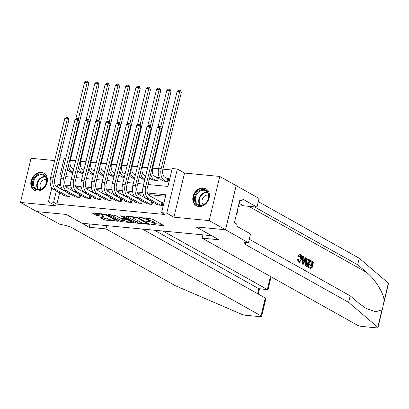 <?xml version="1.0" encoding="UTF-8"?>
<svg xmlns="http://www.w3.org/2000/svg" width="409" height="409" viewBox="0 0 409 409"><rect width="100%" height="100%" fill="white"/><g stroke="black" fill="none" stroke-linecap="round" stroke-linejoin="round"><path stroke-width="0.61" d="M151.299 224.331L163.181 225.681L163.733 225.61L163.549 225.42L151.99 218.938L139.612 217.45L141.903 218.084A3.932 0.782 -166.5 0 1 147.184 219.551L148.15 220.088A3.932 0.782 -166.5 0 1 148.743 220.696A3.932 0.782 -166.5 0 1 146.974 220.932L145.328 220.983L147.874 221.433A3.932 0.782 -166.5 0 1 153.155 222.9L154.121 223.437A3.932 0.782 -166.5 0 1 154.714 224.045A3.932 0.782 -166.5 0 1 152.946 224.28L151.299 224.331M36.887 190.957A9.765 7.822 -60.7 0 0 46.646 183.984A9.765 7.822 -60.7 0 0 43.896 173.13A9.765 7.822 -60.7 0 0 41.355 172.342A9.765 7.822 -60.7 0 0 31.59 179.321A9.765 7.822 -60.7 0 0 34.341 190.17A9.765 7.822 -60.7 0 0 36.887 190.957M198.861 206.535A9.765 7.822 -60.7 0 0 208.626 199.561A9.765 7.822 -60.7 0 0 205.875 188.713A9.765 7.822 -60.7 0 0 203.329 187.925A9.765 7.822 -60.7 0 0 193.569 194.899A9.765 7.822 -60.7 0 0 196.32 205.747A9.765 7.822 -60.7 0 0 198.861 206.535M101.263 217.624L100.711 217.695L100.9 217.885L104.142 219.705L105.793 220.16L118.257 221.233L106.514 214.561L104.862 214.106L92.398 213.033L96.498 215.42L103.247 216.366L103.804 216.295L103.615 216.105L101.672 215.016A3.287 0.654 -166.5 0 1 101.176 214.505A3.287 0.654 -166.5 0 1 103.554 214.434A3.287 0.654 -166.5 0 1 107.076 215.533L114.684 219.802A3.287 0.654 -166.5 0 1 115.18 220.308A3.287 0.654 -166.5 0 1 112.802 220.379A3.287 0.654 -166.5 0 1 109.285 219.28L106.366 218.115L101.263 217.624M59.602 192.838L56.892 204.117L53.62 202.281L48.477 201.79L51.815 187.889M225.574 229.766L196.11 226.929L219.004 239.766L202.138 238.145L357.175 325.083A3.758 0.746 -166.5 0 0 362.226 326.479L376.265 327.829A3.758 0.746 -166.5 0 0 377.952 327.609A3.758 0.746 -166.5 0 0 377.768 327.282L348.642 302.384L245.282 244.424A8.763 1.748 13.5 0 1 243.958 243.069A8.763 1.748 13.5 0 1 247.905 242.547L225.574 229.766L236.172 185.62L225.523 229.761L195.957 226.913L211.652 235.717L82.071 223.253L66.37 214.449L36.805 211.606L20.45 202.435L55.675 205.824L48.477 201.79M225.523 229.761L209.168 220.589L219.766 176.448L184.541 173.058L177.348 169.024L166.749 213.166L161.606 212.67L165.901 194.776L147.429 192.997M184.541 173.058L173.943 217.199L209.168 220.589M173.943 217.199L166.749 213.166M56.892 204.117L164.878 214.505L161.606 212.67M135.537 222.726L137.189 223.181L149.101 224.326L149.653 224.255L149.469 224.066L137.91 217.583L136.258 217.128L124.346 215.978L123.794 216.054L123.978 216.243L135.537 222.726L135.824 221.53L140.706 222.302M133.4 222.818L121.488 221.673L119.837 221.213L108.094 214.541L115.399 215.415L120.082 218.048L121.739 218.503L125.67 218.754L120.604 215.829L122.02 215.967L133.769 222.552L133.953 222.741L133.4 222.818L133.503 222.404M54.663 160.563L31.048 158.293L20.45 202.435M236.121 185.62L219.766 176.448M151.775 179.229L151.601 179.965L157.772 180.558L158.487 177.578L156.688 177.404M156.33 204.081L156.156 204.817L162.327 205.41L163.043 202.429L161.243 202.256M146.049 203.089L145.87 203.825L152.041 204.418L152.623 202M135.762 202.102L135.589 202.838L141.754 203.431L142.337 201.008M125.481 201.11L125.302 201.847L131.473 202.44L132.056 200.021L118.319 192.516A6.263 3.538 -84.5 0 1 116.478 184.72L130.645 125.727L129.009 124.806L114.847 183.805A9.392 5.307 95.5 0 0 117.603 195.502L129.673 202.271M115.195 200.124L115.016 200.86L121.187 201.453L121.77 199.03M104.908 199.132L104.735 199.868L110.905 200.461L111.483 198.043M94.627 198.145L94.448 198.881L100.619 199.474L101.202 197.051L87.465 189.551A6.263 3.538 -84.5 0 1 85.629 181.749L99.791 122.756L98.155 121.841L83.993 180.834A9.392 5.307 95.5 0 0 86.749 192.532L98.82 199.301M84.341 197.153L84.162 197.89L90.333 198.483L90.916 196.064M74.055 196.167L73.881 196.903L80.052 197.496L80.634 195.073M165.548 196.259L148.206 194.592M143.16 194.106L137.92 193.605M132.874 193.12L127.639 192.613M122.593 192.128L117.352 191.627M112.306 191.141L107.066 190.635M102.025 190.149L96.785 189.648M91.739 189.162L86.498 188.656M81.452 188.171L76.217 187.67M71.171 187.184L65.931 186.678M61.059 186.76L60.568 188.8M151.386 201.305L150.957 201.264M141.1 200.318L140.676 200.277M130.819 199.326L130.389 199.285M120.532 198.339L120.103 198.299M110.251 197.348L109.822 197.307M99.965 196.361L99.535 196.32M89.678 195.369L89.249 195.328M79.397 194.382L78.968 194.341M69.111 193.391L68.681 193.35M68.697 196.402L69.341 193.718L70.343 194.101L69.765 196.504L63.594 195.911L63.773 195.175M171.846 170.011L162.915 169.152M158.544 168.733L152.634 168.165M147.649 167.685L142.347 167.174M137.363 166.698L132.061 166.187M127.081 165.706L121.78 165.195M116.795 164.72L111.493 164.208M106.514 163.728L101.212 163.217M96.227 162.741L90.926 162.23M85.941 161.749L80.639 161.238M75.66 160.763L70.358 160.251M162.061 180.221L161.882 180.957L168.053 181.55L168.769 178.564L166.969 178.396M141.494 178.242L141.315 178.978L144.858 179.316M131.207 177.25L131.028 177.987L134.571 178.329M120.921 176.264L120.747 177L124.29 177.337M110.64 175.272L110.461 176.008L114.004 176.351M100.353 174.285L100.179 175.021L103.717 175.359M90.072 173.293L89.893 174.029L93.436 174.372M79.786 172.307L79.607 173.043L83.15 173.38M69.499 171.315L69.325 172.051L72.868 172.393M59.832 157.721L64.218 158.14L59.924 176.039L61.437 176.182M65.583 158.907L64.218 158.14M148.094 184.52L167.905 186.422L172.204 168.528L177.348 169.024M60.563 184.643L57.914 184.387L57.296 186.964M56.33 191.003L53.62 202.281M142.838 192.557L137.148 192.01M132.552 191.565L126.862 191.018M122.265 190.579L116.58 190.032M111.984 189.587L106.294 189.04M101.698 188.6L96.008 188.053M91.412 187.608L85.726 187.061M81.13 186.622L75.44 186.075M70.844 185.63L65.159 185.083M65.818 176.606L71.718 177.174M76.105 177.593L82.004 178.16M86.386 178.585L92.286 179.152M96.672 179.571L102.572 180.139M106.959 180.563L112.858 181.131M117.24 181.55L123.14 182.117M127.526 182.542L133.426 183.109M137.813 183.529L143.707 184.096M60.844 186.029L57.914 184.387M154.714 224.045L155.001 222.854A3.932 0.782 -166.5 0 0 154.408 222.245L154.121 223.437M148.83 220.323A3.932 0.782 -166.5 0 1 153.441 221.704L154.408 222.245M148.743 220.696L149.029 219.505A3.932 0.782 -166.5 0 0 148.436 218.897L148.15 220.088M147.107 218.171A3.932 0.782 -166.5 0 1 147.47 218.355L148.436 218.897M154.806 223.657L161.565 224.306M126.248 216.162L135.824 221.53M147.092 223.718L147.347 223.534L137.204 217.844L134.581 217.383A3.932 0.782 -166.5 0 0 132.813 217.619A3.932 0.782 -166.5 0 0 133.406 218.222L140.343 222.113A3.932 0.782 -166.5 0 0 145.624 223.575L147.092 223.718M131.785 221.443L130.952 221.361M124.97 220.783L121.775 220.477L121.488 221.673M110.553 214.653L120.123 220.022L121.775 220.477M124.95 220.773A3.287 0.654 -166.5 0 0 128.472 221.872A3.287 0.654 -166.5 0 0 130.844 221.801A3.287 0.654 -166.5 0 0 130.348 221.295L127.669 219.791L126.018 219.331L122.081 219.081L124.95 220.773M94.857 213.145L98.436 214.684L101.631 214.991M103.17 217.808L106.079 218.968L109.275 219.275M115.292 219.853L116.084 219.93M166.984 181.448L167.629 178.764L164.715 177.128A6.263 3.538 -84.5 0 1 162.874 169.331L181.335 92.439L179.699 91.524L161.238 168.411A9.392 5.307 95.5 0 0 163.999 180.108L166.253 181.376M167.629 178.764L168.631 179.142M177.128 91.273L178.764 90.072L179.791 90.169L179.699 91.524L177.128 91.273L158.666 168.165A9.392 5.307 95.5 0 0 161.427 179.863L163.682 181.131M179.791 90.169L180.446 90.537L181.335 92.439M161.253 205.308L161.898 202.624L149.173 195.487A6.263 3.538 -84.5 0 1 147.332 187.685L161.499 128.692L159.863 127.777L145.696 186.77A9.392 5.307 95.5 0 0 148.457 198.467L160.527 205.236M157.291 127.526L158.927 126.325L159.955 126.427L159.863 127.777L157.291 127.526L143.13 186.524A9.392 5.307 95.5 0 0 145.885 198.222L157.956 204.991M161.898 202.624L162.905 203.007M159.955 126.427L160.609 126.79L161.499 128.692M199.822 190.216A8.451 6.769 119.3 0 1 208.6 194.076A8.451 6.769 119.3 0 1 203.416 204.832A8.451 6.769 119.3 0 1 194.643 200.972A8.451 6.769 119.3 0 1 199.822 190.216M203.61 204.474A7.827 6.268 -60.7 0 0 208.513 197.639A7.827 6.268 -60.7 0 0 205.773 190.88A7.827 6.268 -60.7 0 0 200.282 190.942A7.827 6.268 -60.7 0 0 195.384 197.777A7.827 6.268 -60.7 0 0 198.12 204.536A7.827 6.268 -60.7 0 0 203.61 204.474M208.539 195.17A5.573 4.463 -60.7 0 0 205.538 195.568A5.573 4.463 -60.7 0 0 203.217 204.653M206.668 189.239A9.704 7.771 -60.7 0 0 206.366 189.06A9.704 7.771 -60.7 0 0 199.556 189.132A9.704 7.771 -60.7 0 0 193.477 197.613A9.704 7.771 -60.7 0 0 196.872 205.988A9.704 7.771 -60.7 0 0 197.184 206.151M236.586 213.575L237.45 212.46L237.148 211.228M236.923 212.164L237.45 212.46M37.843 174.638A8.451 6.769 119.3 0 1 46.621 178.498A8.451 6.769 119.3 0 1 41.437 189.249A8.451 6.769 119.3 0 1 32.664 185.389A8.451 6.769 119.3 0 1 37.843 174.638M41.631 188.892A7.827 6.268 -60.7 0 0 46.534 182.056A7.827 6.268 -60.7 0 0 43.799 175.303A7.827 6.268 -60.7 0 0 38.303 175.359A7.827 6.268 -60.7 0 0 33.405 182.199A7.827 6.268 -60.7 0 0 36.14 188.953A7.827 6.268 -60.7 0 0 41.631 188.892M46.56 179.587A5.573 4.463 -60.7 0 0 43.559 179.986A5.573 4.463 -60.7 0 0 41.237 189.076M44.688 173.661A9.704 7.771 -60.7 0 0 44.387 173.482A9.704 7.771 -60.7 0 0 37.577 173.554A9.704 7.771 -60.7 0 0 31.503 182.031A9.704 7.771 -60.7 0 0 34.898 190.405A9.704 7.771 -60.7 0 0 35.205 190.568M310.615 260.426L313.483 262.036L311.765 269.194L308.994 267.639L309.194 266.816L311.407 268.059L311.939 265.855L309.874 264.695L310.073 263.871L312.133 265.027L312.732 262.552L310.416 261.254L310.615 260.426L310.15 260.38A16.309 13.057 -60.7 0 0 309.802 261.193L312.118 262.491A16.309 13.057 -60.7 0 0 311.402 264.618M310.073 263.871L309.25 263.79A16.309 13.057 -60.7 0 0 309.061 264.618L311.121 265.773A16.309 13.057 -60.7 0 0 310.825 267.726M309.194 266.816L308.585 266.755A16.309 13.057 -60.7 0 0 308.534 267.598L311.765 269.194M307.793 258.984L307.307 258.938L304.945 261.734L305.104 265.027L306.336 266.366L308.141 267.159L306.131 265.916L305.681 265.083L305.768 261.816L307.793 258.984L309.858 260.001L308.141 267.159M298.539 256.254C299.122 254.858 299.848 254.367 300.717 254.771L299.771 254.572L297.762 256.182L298.243 256.724L299.035 256.801L298.539 256.254L297.762 256.182M299.971 255.569C300.681 256.29 300.779 257.481 300.262 259.132L301.085 259.209C301.535 257.563 301.361 256.366 300.569 255.625L299.971 255.569M298.964 262.118L297.951 259.188L297.2 259.117L298.519 262.077L299.465 262.281L298.519 262.077M348.642 302.384L350.211 295.85L359.143 303.483L366.392 308.616L375.682 311.76L381.955 309.828L382.732 307.701L384.174 300.595C383.509 292.696 375.211 279.388 366.602 272.409L357.671 264.771L254.398 206.862M302.732 256.003L302.266 255.962L302.108 263.994L303.197 264.388L302.568 264.035L302.732 256.003L303.32 256.336L303.238 258.79L304.909 259.725L305.886 257.772L306.469 258.105L303.197 264.388M305.886 257.772L305.421 257.731L304.138 259.654M357.671 264.771L359.24 258.237L258.304 201.642M249.275 239.25L350.211 295.85M384.174 300.595L388.361 283.14L359.24 258.237M248.468 242.603L250.548 233.953L235.891 225.737L236.351 223.825L234.388 222.726L239.914 199.699L241.877 200.804L242.338 198.892L256.99 207.112L259.066 198.462L236.172 185.62M202.138 238.145L202.925 234.878M238.248 206.657A14.085 11.278 119.3 0 1 243.57 205.819L256.99 207.112M388.361 283.14A3.758 0.746 13.5 0 1 388.55 283.468L383.77 303.376M239.705 200.594L241.877 200.804M299.035 256.801L300.569 255.625L300.257 255.523M297.951 259.188L298.555 259.286L299.189 261.31L299.541 261.428M299.189 261.31C300.088 261.571 300.722 260.87 301.085 259.209M300.717 254.771C301.873 255.64 302.185 257.22 301.643 259.516L299.465 262.281M303.667 262.215L304.541 260.456L303.202 259.705L303.079 263.386L303.667 262.215L303.12 262.164M302.568 264.035L302.108 263.994M304.541 260.456L303.729 260.38L303.141 261.576M303.192 260.078L303.729 260.38M309.107 260.518L307.767 259.868L307.251 260.052L306.321 262.143L306.377 265.068L307.788 266.024L309.107 260.518L308.498 260.461A16.309 13.057 -60.7 0 0 307.2 265.697M305.768 261.816L304.945 261.734M305.681 265.083L305.104 265.027M306.131 265.916L305.646 265.87M308.299 260.063L307.686 260.006L308.498 260.461M310.416 261.254L309.802 261.193M312.732 262.552L312.118 262.491M309.874 264.695L309.061 264.618M311.939 265.855L311.121 265.773M308.994 267.639L308.534 267.598M106.764 225.63L105.982 228.897L261.019 315.835L265.298 297.997L142.347 229.05M36.759 211.581L66.217 214.434L89.111 227.276L105.982 228.897M265.298 297.997L265.712 299.235L261.586 316.413A3.758 0.746 -166.5 0 1 259.894 316.638L245.855 315.288A3.758 0.746 -166.5 0 1 241.366 314.163L175.354 285.712L71.994 227.757A8.763 1.748 -166.5 0 0 60.215 224.495L36.754 211.601M89.898 224.004L89.111 227.276M163.033 231.044L267.333 289.526L270.472 276.464M261.586 316.413A3.758 0.746 -166.5 0 0 261.019 315.835M154.5 230.221L258.8 288.708L268.059 289.454L271.09 276.811M267.742 289.679L258.8 288.708L257.604 293.682M156.698 180.456L157.342 177.772L154.428 176.141A6.263 3.538 -84.5 0 1 152.588 168.339L171.049 91.447L169.413 90.532L160.676 126.933M157.342 177.772L158.344 178.155M149.75 177.613A9.392 5.307 95.5 0 0 151.141 178.876L153.401 180.139M150.696 173.677A9.392 5.307 95.5 0 0 153.712 179.122L155.972 180.389M169.505 89.182L169.413 90.532L166.841 90.287L168.477 89.085L169.505 89.182L170.159 89.551L171.049 91.447M166.841 90.287L158.032 126.979M145.655 175.998L144.147 175.149A6.263 3.538 -84.5 0 1 142.306 167.353L160.768 90.461L159.132 89.54L150.389 125.946M139.469 176.627A9.392 5.307 95.5 0 0 140.86 177.884L143.114 179.152M140.415 172.685A9.392 5.307 95.5 0 0 143.426 178.13L144.939 178.978M159.224 88.191L159.132 89.54L156.56 89.295L158.191 88.093L159.224 88.191L159.878 88.559L160.768 90.461M156.56 89.295L147.751 125.992M135.369 175.006L133.861 174.162A6.263 3.538 -84.5 0 1 132.02 166.361L150.481 89.469L148.845 88.554L140.108 124.955M129.183 175.635A9.392 5.307 95.5 0 0 130.573 176.898L132.828 178.16M130.128 171.698A9.392 5.307 95.5 0 0 133.145 177.143L134.653 177.992M148.937 87.204L148.845 88.554L146.274 88.308L147.91 87.107L148.937 87.204L149.592 87.572L150.481 89.469M146.274 88.308L137.465 125.001M125.088 174.019L123.574 173.171A6.263 3.538 -84.5 0 1 121.739 165.374L140.195 88.482L138.559 87.562L129.822 123.968M118.896 174.648A9.392 5.307 95.5 0 0 120.287 175.906L122.547 177.174M119.842 170.706A9.392 5.307 95.5 0 0 122.858 176.151L124.372 177M138.651 86.212L138.559 87.562L135.993 87.316L137.623 86.115L138.651 86.212L139.305 86.58L140.195 88.482M135.993 87.316L127.179 124.014M150.972 204.316L151.616 201.632L138.886 194.495A6.263 3.538 -84.5 0 1 137.051 186.698L151.212 127.705L149.576 126.785L135.415 185.783A9.392 5.307 95.5 0 0 138.17 197.481L150.241 204.249M147.005 126.539L148.641 125.338L149.668 125.435L149.576 126.785L147.005 126.539L132.843 185.533A9.392 5.307 95.5 0 0 135.599 197.23L147.669 203.999M151.616 201.632L152.618 202.015M149.668 125.435L150.323 125.803L151.212 127.705M140.686 203.329L141.33 200.645L128.605 193.508A6.263 3.538 -84.5 0 1 126.764 185.706L140.926 126.713L139.295 125.798L125.128 184.791A9.392 5.307 95.5 0 0 127.889 196.489L139.955 203.258M136.724 125.548L138.354 124.346L139.382 124.448L139.295 125.798L136.724 125.548L122.557 184.546A9.392 5.307 95.5 0 0 125.318 196.243L137.388 203.012M141.33 200.645L142.332 201.029M139.382 124.448L140.036 124.811L140.926 126.713M126.437 124.561L128.073 123.36L129.101 123.457L129.009 124.806L126.437 124.561L112.276 183.554A9.392 5.307 95.5 0 0 115.031 195.251L127.102 202.02M129.101 123.457L129.755 123.825L130.645 125.727M130.405 202.337L131.049 199.653M120.118 201.351L120.762 198.667L108.037 191.53A6.263 3.538 -84.5 0 1 106.197 183.728L120.358 124.735L118.722 123.82L104.561 182.813A9.392 5.307 95.5 0 0 107.316 194.51L119.387 201.279M116.151 123.569L117.787 122.368L118.814 122.47L118.722 123.82L116.151 123.569L101.989 182.567A9.392 5.307 95.5 0 0 104.75 194.265L116.816 201.034M120.762 198.667L121.764 199.05M118.814 122.47L119.469 122.833L120.358 124.735M114.801 173.027L113.293 172.184A6.263 3.538 -84.5 0 1 111.453 164.382L129.914 87.49L128.278 86.575L119.535 122.976M108.615 173.656A9.392 5.307 95.5 0 0 110.006 174.919L112.26 176.182M109.561 169.72A9.392 5.307 95.5 0 0 112.577 175.164L114.085 176.013M128.37 85.225L128.278 86.575L125.706 86.33L127.342 85.128L128.37 85.225L129.024 85.593L129.914 87.49M125.706 86.33L116.897 123.022M109.832 200.359L110.476 197.675L97.751 190.538A6.263 3.538 -84.5 0 1 95.91 182.741L110.077 123.748L108.441 122.828L94.275 181.826A9.392 5.307 95.5 0 0 97.035 193.523L109.106 200.292M105.87 122.582L107.501 121.381L108.533 121.478L108.441 122.828L105.87 122.582L91.703 181.576A9.392 5.307 95.5 0 0 94.464 193.273L106.534 200.042M110.476 197.675L111.483 198.058M108.533 121.478L109.188 121.846L110.077 123.748M104.515 172.041L103.007 171.192A6.263 3.538 -84.5 0 1 101.166 163.395L119.627 86.503L117.991 85.583L109.254 121.989M98.329 172.67A9.392 5.307 95.5 0 0 99.719 173.927L101.979 175.195M99.275 168.728A9.392 5.307 95.5 0 0 102.291 174.173L103.799 175.021M118.083 84.234L117.991 85.583L115.42 85.338L117.056 84.136L118.083 84.234L118.738 84.602L119.627 86.503M115.42 85.338L106.611 122.035M95.583 121.591L97.219 120.389L98.247 120.491L98.155 121.841L95.583 121.591L81.422 180.589A9.392 5.307 95.5 0 0 84.177 192.286L96.248 199.055M98.247 120.491L98.901 120.854L99.791 122.756M99.551 199.372L100.195 196.688M94.234 171.049L92.72 170.205A6.263 3.538 -84.5 0 1 90.885 162.404L109.346 85.512L107.71 84.597L98.968 120.998M88.047 171.678A9.392 5.307 95.5 0 0 89.438 172.941L91.693 174.203M88.993 167.741A9.392 5.307 95.5 0 0 92.005 173.186L93.518 174.035M107.802 83.247L107.71 84.597L105.139 84.351L106.769 83.15L107.802 83.247L108.457 83.615L109.346 85.512M105.139 84.351L96.325 121.044M89.264 198.38L89.908 195.696L77.183 188.559A6.263 3.538 -84.5 0 1 75.343 180.763L89.505 121.77L87.869 120.849L73.707 179.848A9.392 5.307 95.5 0 0 76.468 191.545L88.533 198.314M85.302 120.604L86.933 119.402L87.961 119.5L87.869 120.849L85.302 120.604L71.135 179.597A9.392 5.307 95.5 0 0 73.896 191.294L85.962 198.063M89.908 195.696L90.91 196.08M87.961 119.5L88.615 119.868L89.505 121.77M83.947 170.062L82.439 169.214A6.263 3.538 -84.5 0 1 80.599 161.417L99.06 84.525L97.424 83.605L88.687 120.011M77.761 170.691A9.392 5.307 95.5 0 0 79.152 171.949L81.406 173.217M78.707 166.749A9.392 5.307 95.5 0 0 81.723 172.194L83.231 173.043M97.516 82.255L97.424 83.605L94.852 83.359L96.488 82.158L97.516 82.255L98.17 82.623L99.06 84.525M94.852 83.359L86.043 120.057M78.983 197.394L79.627 194.71L66.897 187.573A6.263 3.538 -84.5 0 1 65.057 179.771L79.223 120.778L77.587 119.863L63.426 178.856A9.392 5.307 95.5 0 0 66.181 190.553L78.252 197.322M75.016 119.612L76.652 118.411L77.679 118.513L77.587 119.863L75.016 119.612L60.854 178.61A9.392 5.307 95.5 0 0 63.61 190.308L75.68 197.077M79.627 194.71L80.629 195.093M77.679 118.513L78.334 118.876L79.223 120.778M73.666 169.07L72.153 168.227A6.263 3.538 -84.5 0 1 70.317 160.425L88.773 83.533L87.137 82.618L78.4 119.019M67.475 169.699A9.392 5.307 95.5 0 0 68.865 170.962L71.125 172.225M68.421 165.763A9.392 5.307 95.5 0 0 71.437 171.207L72.945 172.056M87.229 81.268L87.137 82.618L84.571 82.373L86.202 81.171L87.229 81.268L87.884 81.636L88.773 83.533M84.571 82.373L75.757 119.065M69.341 193.718L56.611 186.581A6.263 3.538 -84.5 0 1 54.775 178.784L68.937 119.791L67.301 118.871L53.139 177.869A9.392 5.307 95.5 0 0 55.895 189.566L67.966 196.335M64.729 118.625L66.365 117.424L67.393 117.521L67.301 118.871L64.729 118.625L50.568 177.618A9.392 5.307 95.5 0 0 53.328 189.316L65.394 196.085M67.393 117.521L68.047 117.889L68.937 119.791M152.552 224.239L152.455 224.648M140.609 217.542L140.512 217.951M146.58 220.891L146.483 221.3M153.441 221.704L153.155 222.9M147.986 220.967L147.874 221.433M147.47 218.355L147.184 219.551M142 217.68L141.903 218.084M163.283 225.267L163.181 225.681M124.045 215.967L123.978 216.243M149.198 223.912L149.101 224.326M137.475 221.99L137.189 223.181M147.485 222.951L147.347 223.534M137.322 217.348L137.204 217.844M136.146 217.113L136.044 217.522M134.679 216.974L134.581 217.383M120.123 220.022L119.837 221.213M108.344 214.459L108.283 214.735M125.624 217.987L125.486 218.564M130.486 220.712L130.348 221.295M127.807 219.209L127.669 219.791M126.253 218.34L126.018 219.331M122.736 218.6L122.634 219.009M114.822 219.224L114.684 219.802M107.214 214.955L107.076 215.533M103.349 215.952L103.247 216.366M98.436 214.684L98.15 215.875M96.785 214.224L96.498 215.42M92.649 212.946L92.582 213.222M117.802 220.896L117.705 221.305M106.079 218.968L105.793 220.16M104.428 218.513L104.142 219.705M100.967 217.614L100.9 217.885M163.999 180.108L161.427 179.863M161.238 168.411L158.666 168.165M148.457 198.467L145.885 198.222M145.696 186.77L143.13 186.524M200.016 205.149A7.827 6.268 119.3 0 1 203.692 192.854A7.827 6.268 119.3 0 1 207.286 192.179M207.598 192.608A7.567 6.058 -60.7 0 0 204.071 193.258A7.567 6.058 -60.7 0 0 200.543 205.19M38.037 189.566A7.827 6.268 119.3 0 1 41.713 177.271A7.827 6.268 119.3 0 1 45.312 176.596M45.619 177.031A7.567 6.058 -60.7 0 0 42.091 177.675A7.567 6.058 -60.7 0 0 38.569 189.607M366.602 272.409L248.744 206.315M245.753 242.465L245.282 244.424M377.768 327.282L381.955 309.828M239.055 203.288L243.57 205.819M306.801 266.407L306.336 266.366M153.712 179.122L151.141 178.876M143.426 178.13L140.86 177.884M133.145 177.143L130.573 176.898M122.858 176.151L120.287 175.906M138.17 197.481L135.599 197.23M135.415 185.783L132.843 185.533M127.889 196.489L125.318 196.243M125.128 184.791L122.557 184.546M117.603 195.502L115.031 195.251M114.847 183.805L112.276 183.554M107.316 194.51L104.75 194.265M104.561 182.813L101.989 182.567M112.577 175.164L110.006 174.919M97.035 193.523L94.464 193.273M94.275 181.826L91.703 181.576M102.291 174.173L99.719 173.927M86.749 192.532L84.177 192.286M83.993 180.834L81.422 180.589M92.005 173.186L89.438 172.941M76.468 191.545L73.896 191.294M73.707 179.848L71.135 179.597M81.723 172.194L79.152 171.949M66.181 190.553L63.61 190.308M63.426 178.856L60.854 178.61M71.437 171.207L68.865 170.962M55.895 189.566L53.328 189.316M53.139 177.869L50.568 177.618M147.629 223.033L147.475 223.667M133.007 216.811L132.813 217.619M125.829 218.099L125.67 218.754M131.033 221.018L130.844 221.801M122.209 218.549L122.081 219.081M115.369 219.526L115.18 220.308M101.355 213.769L101.176 214.505M377.952 327.609L382.732 307.701M258.227 294.03L259.459 288.882"/></g></svg>
